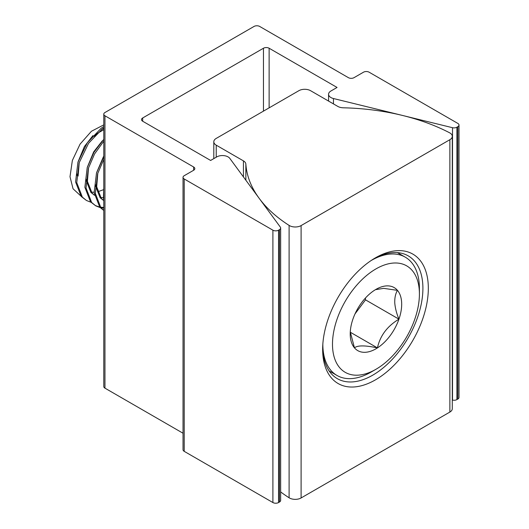 <?xml version="1.0" encoding="UTF-8"?>
<svg xmlns="http://www.w3.org/2000/svg" width="529" height="529" viewBox="0 0 529 529"><rect width="100%" height="100%" fill="white"/><g stroke="black" fill="none" stroke-linecap="round" stroke-linejoin="round"><path stroke-width="0.79" d="M216.222 157.225L216.222 145.164A8.272 4.774 180 0 1 213.802 141.785A8.272 4.774 180 0 1 216.222 138.406L298.872 90.69A8.272 4.774 180 0 1 310.576 90.69L337.786 106.402A8.272 4.774 180 0 0 343.308 107.797A168.599 97.336 0 0 1 449.564 132.772A8.272 4.774 180 0 1 449.875 132.938A8.272 4.774 180 0 1 452.295 136.317A8.272 4.774 180 0 1 449.875 139.696L449.875 412.065L301.1 497.961L301.1 225.585L449.875 139.696M375.484 257.815L375.484 257.815A74.721 43.14 120 0 0 322.65 349.332A74.721 43.14 120 0 0 375.484 379.835A74.721 43.14 120 0 0 428.325 288.318A74.721 43.14 120 0 0 375.484 257.815M322.67 347.738A70.893 40.931 120 0 0 337.33 378.658A70.893 40.931 120 0 0 372.78 375.147A70.893 40.931 120 0 0 419.094 312.672A70.893 40.931 120 0 0 408.223 255.871A70.893 40.931 120 0 0 374.115 258.628M280.654 491.924A168.599 97.336 0 0 0 289.105 497.782A8.272 4.774 0 0 0 301.1 497.961M449.875 412.065A8.272 4.774 0 0 0 452.295 408.686L452.295 136.317M216.222 145.164L243.433 160.876A8.272 4.774 180 0 1 245.853 164.063A168.599 97.336 0 0 0 289.105 225.407A8.272 4.774 0 0 0 301.1 225.585M142.691 121.234L142.691 117.967A4.001 2.314 180 0 0 141.521 119.6A4.001 2.314 180 0 0 142.691 121.234L210.628 160.452L216.764 156.908A8.008 4.622 180 0 1 228.092 156.908A8.008 4.622 180 0 1 229.798 158.369L280.337 227.113A4.001 2.314 180 0 1 280.654 228.012A4.001 2.314 180 0 1 279.484 229.646L279.484 502.021A4.001 2.314 0 0 0 280.654 500.381L280.654 228.012M457.83 126.682L457.83 399.051L456.904 399.58L456.904 127.211L457.83 126.682A4.001 2.314 180 0 0 459 125.049A4.001 2.314 180 0 0 457.83 123.409L369.136 72.209A4.001 2.314 180 0 0 363.476 72.209L354.04 77.657A4.001 2.314 180 0 1 348.38 77.657L259.693 26.45A4.001 2.314 0 0 0 254.026 26.45L104.954 112.518A4.001 2.314 180 0 0 103.783 114.152L103.783 386.52A4.001 2.314 0 0 0 104.954 388.154L183.034 433.238M279.484 502.021L278.558 502.55L278.558 230.181A4.001 2.314 180 0 1 272.898 230.181L272.898 502.55A4.001 2.314 0 0 0 278.558 502.55M184.211 451.343L184.211 178.974A4.001 2.314 180 0 1 183.034 177.341L183.034 449.71A4.001 2.314 0 0 0 184.211 451.343L272.898 502.55M457.83 399.051A4.001 2.314 0 0 0 459 397.418L459 125.049M452.295 400.023L452.513 400.076A4.001 2.314 0 0 0 456.904 399.58M104.954 388.154L104.954 115.785A4.001 2.314 180 0 1 103.783 114.152M142.691 117.967L263.462 48.238A4.001 2.314 180 0 1 269.122 48.238L337.059 87.457L330.916 91.008A8.008 4.622 180 0 0 328.575 94.274L328.575 101.085M333.449 103.896L333.449 98.526A8.008 4.622 180 0 1 328.575 94.274M333.449 98.526L452.513 127.707L452.513 400.076M456.904 127.211A4.001 2.314 180 0 1 452.513 127.707M104.954 115.785L193.647 166.992A4.001 2.314 180 0 1 194.817 168.625A4.001 2.314 180 0 1 193.647 170.259L184.211 175.707A4.001 2.314 180 0 0 183.034 177.341M184.211 178.974L272.898 230.181M278.558 230.181L279.484 229.646M80.613 195.75L73.048 188.774L70 176.732L72.361 160.459L80.064 144.133L91.431 131.258L103.783 124.864M90.876 202.237L86.458 200.484L82.352 197.112L76.745 182.591L79.085 162.952L88.535 143.333L102.368 128.871L103.783 127.919M103.783 126.53L101.204 128.203L87.378 142.665L77.922 162.284L75.581 181.923L81.188 196.438L86.458 200.484M103.783 187.187L103.439 198.005L103.783 200.577L101.323 198.415L96.695 186.757L97.819 173.148M103.783 210.403L100.927 207.831L95.313 193.316L97.653 173.677L103.783 159.427M103.783 156.763L96.496 173.003L94.155 192.642L99.763 207.163L103.783 210.482M100.16 207.599L95.742 205.847L91.636 202.468L86.029 187.954L88.369 168.315L94.572 153.932L103.783 141.197M103.783 139.306L93.864 152.458L87.206 167.647L84.871 187.286L90.479 201.8L95.742 205.847M103.783 208.089L100.854 207.745M95.174 205.497L99.69 207.077M100.398 207.203L103.783 207.434M103.783 128.62L101.33 129.625M92.972 135.556L84.395 146.52L78.087 161.755M76.831 173.77L76.963 175.363M78.12 176.031L79.244 162.429M94.136 136.224L98.07 132.944L103.783 129.724M102.262 140.919L93.679 151.883L87.371 167.118M86.121 179.133L86.247 180.72L90.876 192.384L94.506 195.28M94.499 195.227L92.033 193.052L87.411 181.394L88.535 167.786M103.419 141.587L103.783 141.25M103.783 155.91L96.662 172.48M95.405 184.495L95.531 186.082L100.16 197.747L103.783 200.636M103.479 189.706L97.706 191.782M94.122 192.265L91.292 192.146M103.406 197.628L100.576 197.509M375.954 369.282A61.463 35.483 -60 0 1 332.562 347.05A61.463 35.483 -60 0 1 373.434 270.445A61.463 35.483 -60 0 1 419.338 291.135A61.463 35.483 -60 0 1 419.411 294.005A61.463 35.483 -60 0 1 375.954 369.282L371.127 372.066A68.294 39.43 -60 0 1 336.98 375.451A68.294 39.43 -60 0 1 322.915 347.368A68.294 39.43 -60 0 1 322.835 344.167M371.107 260.559A68.294 39.43 -60 0 1 405.267 257.16A68.294 39.43 -60 0 1 419.332 285.243A68.294 39.43 -60 0 1 419.411 288.424L419.411 294.005M350.277 331.855L354.45 347.837C357.551 345.258 365.215 345.285 377.441 347.903C380.053 335.809 387.221 326.228 398.945 319.159C396.565 313.439 395.163 307.977 394.753 302.767C394.627 297.774 395.527 293.635 397.458 290.355A36.395 21.015 -60 0 1 401.643 302.542A36.395 21.015 -60 0 1 398.945 319.159A36.395 21.015 -60 0 1 377.441 347.903A36.395 21.015 -60 0 1 354.45 347.837A36.395 21.015 -60 0 1 350.218 333.951A36.395 21.015 -60 0 1 352.955 319.027A36.395 21.015 -60 0 1 374.459 290.289A36.395 21.015 -60 0 1 375.954 289.376A36.395 21.015 -60 0 1 397.458 290.355L383.71 288.358L375.431 289.68M350.304 332.232L377.441 347.903M355.025 313.882L365.519 299.857L398.945 319.159M365.519 299.857L365.42 298.058M289.105 225.407L289.105 497.782M245.853 164.063L245.853 180.204M243.433 160.876L243.433 176.917M193.647 166.992L193.647 170.259M269.122 107.863L269.122 48.238M263.462 48.238L263.462 111.136M213.802 141.785L213.802 158.621M405.267 257.16L397.411 252.631M336.98 375.451L329.124 370.915"/></g></svg>
